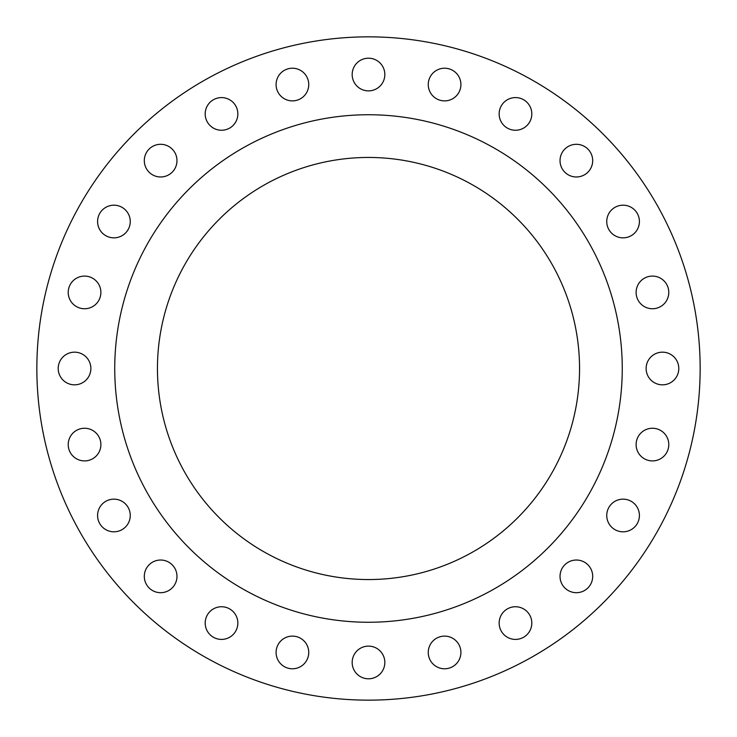 <?xml version="1.0" encoding="UTF-8"?>
<svg xmlns="http://www.w3.org/2000/svg" width="737" height="737" viewBox="0 0 737 737"><rect width="100%" height="100%" fill="white"/><g stroke="black" fill="none" stroke-linecap="round" stroke-linejoin="round"><path stroke-width="1.11" d="M428.252 652.448A16.334 16.334 0 0 0 444.586 668.781A16.334 16.334 0 0 0 460.911 652.448A16.334 16.334 0 0 0 444.586 636.114A16.334 16.334 0 0 0 428.252 652.448M499.152 623.078A16.334 16.334 0 0 0 515.485 639.412A16.334 16.334 0 0 0 531.81 623.078A16.334 16.334 0 0 0 515.485 606.744A16.334 16.334 0 0 0 499.152 623.078M560.028 576.362A16.334 16.334 0 0 0 576.362 592.695A16.334 16.334 0 0 0 592.695 576.362A16.334 16.334 0 0 0 576.362 560.028A16.334 16.334 0 0 0 560.028 576.362M606.744 515.485A16.334 16.334 0 0 0 623.078 531.81A16.334 16.334 0 0 0 639.412 515.485A16.334 16.334 0 0 0 623.078 499.152A16.334 16.334 0 0 0 606.744 515.485M636.114 444.586A16.334 16.334 0 0 0 652.448 460.911A16.334 16.334 0 0 0 668.781 444.586A16.334 16.334 0 0 0 652.448 428.252A16.334 16.334 0 0 0 636.114 444.586M646.128 368.5A16.334 16.334 0 0 0 662.462 384.834A16.334 16.334 0 0 0 678.795 368.5A16.334 16.334 0 0 0 662.462 352.166A16.334 16.334 0 0 0 646.128 368.5M636.114 292.414A16.334 16.334 0 0 0 652.448 308.748A16.334 16.334 0 0 0 668.781 292.414A16.334 16.334 0 0 0 652.448 276.089A16.334 16.334 0 0 0 636.114 292.414M606.744 221.515A16.334 16.334 0 0 0 623.078 237.848A16.334 16.334 0 0 0 639.412 221.515A16.334 16.334 0 0 0 623.078 205.19A16.334 16.334 0 0 0 606.744 221.515M560.028 160.638A16.334 16.334 0 0 0 576.362 176.972A16.334 16.334 0 0 0 592.695 160.638A16.334 16.334 0 0 0 576.362 144.305A16.334 16.334 0 0 0 560.028 160.638M499.152 113.922A16.334 16.334 0 0 0 515.485 130.256A16.334 16.334 0 0 0 531.81 113.922A16.334 16.334 0 0 0 515.485 97.588A16.334 16.334 0 0 0 499.152 113.922M428.252 84.552A16.334 16.334 0 0 0 444.586 100.886A16.334 16.334 0 0 0 460.911 84.552A16.334 16.334 0 0 0 444.586 68.219A16.334 16.334 0 0 0 428.252 84.552M352.166 74.538A16.334 16.334 0 0 0 368.5 90.872A16.334 16.334 0 0 0 384.834 74.538A16.334 16.334 0 0 0 368.5 58.205A16.334 16.334 0 0 0 352.166 74.538M276.089 84.552A16.334 16.334 0 0 0 292.414 100.886A16.334 16.334 0 0 0 308.748 84.552A16.334 16.334 0 0 0 292.414 68.219A16.334 16.334 0 0 0 276.089 84.552M205.19 113.922A16.334 16.334 0 0 0 221.515 130.256A16.334 16.334 0 0 0 237.848 113.922A16.334 16.334 0 0 0 221.515 97.588A16.334 16.334 0 0 0 205.19 113.922M144.305 160.638A16.334 16.334 0 0 0 160.638 176.972A16.334 16.334 0 0 0 176.972 160.638A16.334 16.334 0 0 0 160.638 144.305A16.334 16.334 0 0 0 144.305 160.638M97.588 221.515A16.334 16.334 0 0 0 113.922 237.848A16.334 16.334 0 0 0 130.256 221.515A16.334 16.334 0 0 0 113.922 205.19A16.334 16.334 0 0 0 97.588 221.515M352.166 662.462A16.334 16.334 0 0 0 368.5 678.795A16.334 16.334 0 0 0 384.834 662.462A16.334 16.334 0 0 0 368.5 646.128A16.334 16.334 0 0 0 352.166 662.462M276.089 652.448A16.334 16.334 0 0 0 292.414 668.781A16.334 16.334 0 0 0 308.748 652.448A16.334 16.334 0 0 0 292.414 636.114A16.334 16.334 0 0 0 276.089 652.448M205.19 623.078A16.334 16.334 0 0 0 221.515 639.412A16.334 16.334 0 0 0 237.848 623.078A16.334 16.334 0 0 0 221.515 606.744A16.334 16.334 0 0 0 205.19 623.078M144.305 576.362A16.334 16.334 0 0 0 160.638 592.695A16.334 16.334 0 0 0 176.972 576.362A16.334 16.334 0 0 0 160.638 560.028A16.334 16.334 0 0 0 144.305 576.362M97.588 515.485A16.334 16.334 0 0 0 113.922 531.81A16.334 16.334 0 0 0 130.256 515.485A16.334 16.334 0 0 0 113.922 499.152A16.334 16.334 0 0 0 97.588 515.485M68.219 444.586A16.334 16.334 0 0 0 84.552 460.911A16.334 16.334 0 0 0 100.886 444.586A16.334 16.334 0 0 0 84.552 428.252A16.334 16.334 0 0 0 68.219 444.586M68.219 292.414A16.334 16.334 0 0 0 84.552 308.748A16.334 16.334 0 0 0 100.886 292.414A16.334 16.334 0 0 0 84.552 276.089A16.334 16.334 0 0 0 68.219 292.414M58.205 368.5A16.334 16.334 0 0 0 74.538 384.834A16.334 16.334 0 0 0 90.872 368.5A16.334 16.334 0 0 0 74.538 352.166A16.334 16.334 0 0 0 58.205 368.5M700.15 368.5A331.65 331.65 0 0 0 368.5 36.85A331.65 331.65 0 0 0 36.85 368.5A331.65 331.65 0 0 0 368.5 700.15A331.65 331.65 0 0 0 700.15 368.5M622.258 368.5A253.758 253.758 0 0 0 368.5 114.742A253.758 253.758 0 0 0 114.742 368.5A253.758 253.758 0 0 0 368.5 622.258A253.758 253.758 0 0 0 622.258 368.5M157.451 368.5A211.049 211.049 0 0 0 368.5 579.549A211.049 211.049 0 0 0 579.549 368.5A211.049 211.049 0 0 0 368.5 157.451A211.049 211.049 0 0 0 157.451 368.5"/></g></svg>
